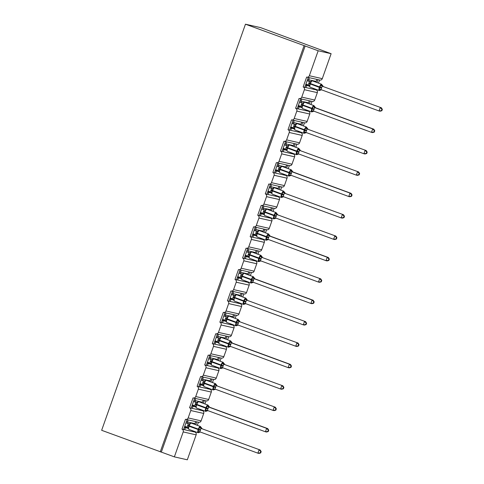 <?xml version="1.0" encoding="UTF-8"?>
<svg xmlns="http://www.w3.org/2000/svg" width="484" height="484" viewBox="0 0 484 484"><rect width="100%" height="100%" fill="white"/><g stroke="black" fill="none" stroke-linecap="round" stroke-linejoin="round"><path stroke-width="0.73" d="M174.367 456.872L183.2 431.922L196.153 434.85L187.314 459.8L174.367 456.872L101.652 430.3L245.461 24.2L260.567 27.612L331.123 53.7L322.284 78.656A2.184 2.081 102.7 0 1 319.851 80.066L306.904 77.138A2.184 2.081 102.7 0 1 306.656 77.065L303.159 86.938L305.9 87.556L306.626 85.499L305.555 85.105M187.084 419.658L183.593 429.514L184.719 429.768L185.445 427.711L184.374 427.318M303.159 86.938A2.184 2.081 -77.3 0 1 304.382 89.709L301.762 97.115A2.184 2.081 102.7 0 1 299.082 98.452L295.585 108.325A2.184 2.081 -77.3 0 1 296.813 111.102L294.187 118.501A2.184 2.081 102.7 0 1 291.507 119.844L288.01 129.712A2.184 2.081 -77.3 0 1 289.238 132.489L286.613 139.894A2.184 2.081 102.7 0 1 283.933 141.231L280.436 151.099A2.184 2.081 -77.3 0 1 281.664 153.876L279.038 161.281A2.184 2.081 102.7 0 1 276.358 162.618L272.861 172.492A2.184 2.081 -77.3 0 1 274.089 175.262L271.47 182.668A2.184 2.081 102.7 0 1 268.783 184.005L265.286 193.878A2.184 2.081 -77.3 0 1 266.515 196.655L263.895 204.054A2.184 2.081 102.7 0 1 261.209 205.391L257.718 215.265A2.184 2.081 -77.3 0 1 258.94 218.042L256.32 225.441A2.184 2.081 102.7 0 1 253.634 226.784L250.143 236.652A2.184 2.081 -77.3 0 1 251.365 239.429L248.746 246.834A2.184 2.081 102.7 0 1 246.066 248.171L242.569 258.045A2.184 2.081 -77.3 0 1 243.791 260.815L241.171 268.221A2.184 2.081 102.7 0 1 238.491 269.558L234.994 279.431A2.184 2.081 -77.3 0 1 236.216 282.202L233.597 289.607A2.184 2.081 102.7 0 1 230.916 290.945L227.419 300.818A2.184 2.081 -77.3 0 1 228.648 303.595L226.022 310.994A2.184 2.081 102.7 0 1 223.342 312.337L219.845 322.205A2.184 2.081 -77.3 0 1 221.073 324.982L218.447 332.387A2.184 2.081 102.7 0 1 215.767 333.724L212.27 343.592A2.184 2.081 -77.3 0 1 213.498 346.369L210.873 353.774A2.184 2.081 102.7 0 1 208.193 355.111L204.696 364.984A2.184 2.081 -77.3 0 1 205.924 367.755L203.304 375.161A2.184 2.081 102.7 0 1 200.618 376.498L197.121 386.371A2.184 2.081 -77.3 0 1 198.349 389.148L195.73 396.547A2.184 2.081 102.7 0 1 193.043 397.884L189.553 407.758A2.184 2.081 -77.3 0 1 190.775 410.535L188.155 417.934A2.184 2.081 102.7 0 1 185.469 419.277L181.978 429.145L183.624 429.52M188.209 419.912L187.483 421.951L194.949 423.639L195.675 421.6M187.483 421.951L186.413 421.558M196.794 421.848L195.766 424.764M193.527 431.075L193.304 431.71L194.925 432.073L195.076 431.643M198.416 422.217L197.309 425.333M194.659 398.271L191.168 408.127L192.293 408.375L193.019 406.324L191.948 405.925M189.553 407.758L191.198 408.133M195.778 398.52L195.058 400.564L202.524 402.252L203.25 400.207M195.058 400.564L193.987 400.171M204.369 400.462L203.341 403.378M201.102 409.688L200.878 410.317L202.5 410.686L202.651 410.257M205.99 400.831L204.883 403.946M202.233 376.879L198.743 386.734L199.868 386.988L200.594 384.931L199.523 384.538M197.121 386.371L198.773 386.74M203.353 377.133L202.633 379.178L210.098 380.86L210.824 378.821M202.633 379.178L201.562 378.778M211.944 379.075L210.915 381.991M208.677 388.301L208.453 388.93L210.074 389.299L210.225 388.87M213.565 379.444L212.458 382.56M209.808 355.492L206.317 365.347L207.436 365.601L208.168 363.544L207.091 363.151M204.696 364.984L206.347 365.353M210.927 355.746L210.207 357.785L217.673 359.473L218.399 357.434M210.207 357.785L209.136 357.392M219.518 357.688L218.484 360.598M216.251 366.914L216.027 367.544L217.649 367.907L217.8 367.483M221.14 358.051L220.032 361.167M217.383 334.105L213.892 343.961L215.011 344.215L215.743 342.158L214.666 341.764M212.27 343.592L213.892 343.961M218.502 334.359L217.782 336.398L225.248 338.086L225.968 336.047M217.782 336.398L216.705 336.005M227.093 336.301L226.058 339.211M223.826 345.522L223.602 346.157L225.223 346.52L225.375 346.09M228.708 336.664L227.607 339.78M224.957 312.718L221.466 322.574L222.586 322.828L223.318 320.771L222.241 320.378M219.845 322.205L221.466 322.574M226.076 312.973L225.356 315.011L232.822 316.699L233.542 314.654M225.356 315.011L224.28 314.618M234.667 314.909L233.633 317.825M231.4 324.135L231.177 324.764L232.792 325.133L232.949 324.704M236.283 315.278L235.182 318.393M232.526 291.326L229.041 301.181L230.16 301.435L230.886 299.378L229.815 298.985M227.419 300.818L229.065 301.193M233.651 291.58L232.925 293.625L240.397 295.313L241.117 293.268M232.925 293.625L231.854 293.231M242.242 293.522L241.207 296.438M238.975 302.748L238.751 303.377L240.367 303.746L240.518 303.317M243.857 293.891L242.756 297.007M240.1 269.939L236.609 279.794L237.735 280.048L238.461 277.991L237.39 277.598M234.994 279.431L236.64 279.8M241.226 270.193L240.5 272.232L247.971 273.92L248.691 271.881M240.5 272.232L239.429 271.839M249.817 272.135L248.782 275.051M246.55 281.361L246.326 281.99L247.941 282.353L248.092 281.93M251.432 272.498L250.331 275.614M247.675 248.552L244.184 258.408L245.309 258.662L246.035 256.605L244.964 256.211M242.569 258.045L244.214 258.414M248.8 248.806L248.074 250.845L255.54 252.533L256.266 250.494M248.074 250.845L247.003 250.452M257.385 250.748L256.357 253.658M254.118 259.969L253.9 260.604L255.516 260.967L255.667 260.537M259.007 251.111L257.905 254.227M255.249 227.165L251.759 237.021L252.884 237.275L253.61 235.218L252.539 234.825M250.143 236.652L251.789 237.027M256.375 227.419L255.649 229.458L263.114 231.146L263.841 229.107M255.649 229.458L254.578 229.065M264.96 229.362L263.931 232.272M261.693 238.582L261.469 239.217L263.09 239.58L263.242 239.15M266.581 229.725L265.474 232.84M262.824 205.779L259.333 215.634L260.459 215.882L261.185 213.831L260.114 213.432M257.718 215.265L259.363 215.64M263.943 206.027L263.223 208.072L270.689 209.76L271.415 207.715M263.223 208.072L262.153 207.678M272.534 207.969L271.506 210.885M269.267 217.195L269.043 217.824L270.665 218.193L270.816 217.764M274.156 208.338L273.049 211.454M270.399 184.386L266.908 194.241L268.027 194.495L268.759 192.438L267.688 192.045M265.286 193.878L266.938 194.247M271.518 184.64L270.798 186.685L278.264 188.367L278.99 186.328M270.798 186.685L269.727 186.286M280.109 186.582L279.08 189.498M276.842 195.808L276.618 196.437L278.239 196.806L278.391 196.377M281.73 186.951L280.623 190.067M277.973 162.999L274.482 172.855L275.602 173.109L276.334 171.052L275.257 170.658M272.861 172.492L274.513 172.861M279.093 163.253L278.373 165.292L285.838 166.98L286.558 164.941M278.373 165.292L277.302 164.899M287.684 165.195L286.649 168.105M284.417 174.422L284.193 175.051L285.814 175.414L285.965 174.99M289.305 165.558L288.198 168.674M285.548 141.612L282.057 151.468L283.176 151.722L283.908 149.665L282.831 149.272M280.436 151.099L282.081 151.474M286.667 141.866L285.947 143.905L293.413 145.593L294.133 143.554M285.947 143.905L284.87 143.512M295.258 143.808L294.224 146.719M291.991 153.029L291.767 153.664L293.389 154.027L293.54 153.597M296.873 144.172L295.772 147.287M293.123 120.226L289.632 130.081L290.751 130.335L291.483 128.278L290.406 127.885M288.01 129.712L289.632 130.075M294.242 120.48L293.522 122.519L300.988 124.207L301.707 122.168M293.522 122.519L292.445 122.125M302.833 122.416L301.798 125.332M299.566 131.642L299.342 132.271L300.957 132.64L301.108 132.211M304.448 122.785L303.347 125.9M300.691 98.833L297.206 108.688L298.325 108.942L299.051 106.885L297.981 106.492M295.585 108.325L297.23 108.7M301.816 99.087L301.09 101.132L308.562 102.82L309.282 100.775M301.09 101.132L300.019 100.739M310.407 101.029L309.373 103.945M307.14 110.255L306.916 110.884L308.532 111.253L308.683 110.824M312.023 101.398L310.922 104.514M188.222 428.334L185.445 427.711M184.719 429.768L192.184 431.456L192.457 430.681M195.796 406.947L193.019 406.324M192.293 408.375L199.759 410.063L200.031 409.295M203.371 385.56L200.594 384.931M199.868 386.988L207.333 388.676L207.606 387.908M210.939 364.174L208.168 363.544M207.436 365.601L214.908 367.289L215.18 366.515M218.514 342.787L215.743 342.158M215.011 344.215L222.483 345.903L222.755 345.128M226.088 321.394L223.318 320.771M222.586 322.828L230.051 324.51L230.33 323.742M233.663 300.007L230.886 299.378M230.16 301.435L237.626 303.123L237.898 302.355M241.238 278.621L238.461 277.991M237.735 280.048L245.2 281.736L245.473 280.968M248.812 257.234L246.035 256.605M245.309 258.662L252.775 260.35L253.047 259.575M256.387 235.841L253.61 235.218M252.884 237.275L260.35 238.963L260.622 238.188M263.962 214.454L261.185 213.831M260.459 215.882L267.924 217.57L268.197 216.802M271.53 193.068L268.759 192.438M268.027 194.495L275.499 196.183L275.771 195.415M279.105 171.681L276.334 171.052M275.602 173.109L283.073 174.797L283.346 174.022M286.679 150.294L283.908 149.665M283.176 151.722L290.648 153.41L290.92 152.635M294.254 128.901L291.483 128.278M290.751 130.335L298.217 132.023L298.495 131.249M301.828 107.515L299.051 106.885M298.325 108.942L305.791 110.63L306.063 109.862M308.266 77.446L304.805 87.308M309.391 77.7L308.665 79.739L316.137 81.427L316.857 79.388M308.665 79.739L307.594 79.346M317.982 79.642L316.947 82.558M314.715 88.868L314.491 89.498L316.106 89.861L316.258 89.437M319.597 80.005L318.496 83.127M309.403 86.128L306.626 85.499M305.9 87.556L313.366 89.244L313.638 88.475M183.2 431.922A2.184 2.081 -77.3 0 0 181.978 429.145M161.341 452.086L305.15 45.986L318.176 50.778L309.337 75.728A2.184 2.081 102.7 0 1 306.904 77.138M196.153 434.85A2.184 2.081 -77.3 0 0 194.925 432.073M301.762 97.115L314.709 100.043L317.335 92.638A2.184 2.081 -77.3 0 0 316.106 89.861M314.709 100.043A2.184 2.081 102.7 0 1 312.277 101.452L299.33 98.524M294.187 118.501L307.14 121.43L309.76 114.024A2.184 2.081 -77.3 0 0 308.532 111.253M307.14 121.43A2.184 2.081 102.7 0 1 304.702 122.839L291.755 119.917M286.613 139.894L299.566 142.816L302.185 135.417A2.184 2.081 -77.3 0 0 300.957 132.64M299.566 142.816A2.184 2.081 102.7 0 1 297.128 144.232L284.181 141.304M279.038 161.281L291.991 164.203L294.611 156.804A2.184 2.081 -77.3 0 0 293.389 154.027M291.991 164.203A2.184 2.081 102.7 0 1 289.553 165.619L276.606 162.691M271.47 182.668L284.417 185.596L287.036 178.191A2.184 2.081 -77.3 0 0 285.814 175.414M284.417 185.596A2.184 2.081 102.7 0 1 281.978 187.006L269.031 184.077M263.895 204.054L276.842 206.983L279.462 199.577A2.184 2.081 -77.3 0 0 278.239 196.806M276.842 206.983A2.184 2.081 102.7 0 1 274.41 208.392L261.457 205.47M256.32 225.441L269.267 228.369L271.887 220.964A2.184 2.081 -77.3 0 0 270.665 218.193M269.267 228.369A2.184 2.081 102.7 0 1 266.835 229.779L253.882 226.857M248.746 246.834L261.693 249.756L264.318 242.357A2.184 2.081 -77.3 0 0 263.09 239.58M261.693 249.756A2.184 2.081 102.7 0 1 259.261 251.172L246.308 248.244M241.171 268.221L254.118 271.149L256.744 263.744A2.184 2.081 -77.3 0 0 255.516 260.967M254.118 271.149A2.184 2.081 102.7 0 1 251.686 272.559L238.739 269.63M233.597 289.607L246.544 292.536L249.169 285.13A2.184 2.081 -77.3 0 0 247.941 282.353M246.544 292.536A2.184 2.081 102.7 0 1 244.111 293.945L231.164 291.017M226.022 310.994L238.975 313.922L241.595 306.517A2.184 2.081 -77.3 0 0 240.367 303.746M238.975 313.922A2.184 2.081 102.7 0 1 236.537 315.332L223.59 312.41M218.447 332.387L231.4 335.309L234.02 327.904A2.184 2.081 -77.3 0 0 232.792 325.133M231.4 335.309A2.184 2.081 102.7 0 1 228.962 336.725L216.015 333.797M210.873 353.774L223.826 356.696L226.445 349.297A2.184 2.081 -77.3 0 0 225.223 346.52M223.826 356.696A2.184 2.081 102.7 0 1 221.388 358.112L208.441 355.183M203.304 375.161L216.251 378.089L218.871 370.684A2.184 2.081 -77.3 0 0 217.649 367.907M216.251 378.089A2.184 2.081 102.7 0 1 213.813 379.498L200.866 376.57M195.73 396.547L208.677 399.475L211.296 392.07A2.184 2.081 -77.3 0 0 210.074 389.299M208.677 399.475A2.184 2.081 102.7 0 1 206.244 400.885L193.291 397.963M188.155 417.934L201.102 420.862L203.722 413.457A2.184 2.081 -77.3 0 0 202.5 410.686M201.102 420.862A2.184 2.081 102.7 0 1 198.67 422.272L185.717 419.35M186.261 426.852L186.074 427.372L184.507 426.93M186.231 426.942L187.677 427.475M193.836 405.465L193.648 405.985L192.081 405.538M193.8 405.55L195.252 406.082M201.411 384.072L201.223 384.599L199.656 384.151M201.374 384.163L202.826 384.695M208.979 362.685L208.798 363.206L207.231 362.764M208.949 362.776L210.401 363.309M216.554 341.299L216.372 341.819L214.805 341.377M216.523 341.389L217.975 341.922M224.128 319.912L223.947 320.432L222.38 319.991M224.098 319.997L225.55 320.535M231.703 298.525L231.521 299.045L229.954 298.598M231.673 298.61L233.119 299.142M239.278 277.132L239.096 277.653L237.529 277.211M239.247 277.223L240.693 277.755M246.852 255.746L246.665 256.266L245.104 255.824M246.822 255.836L248.268 256.369M254.427 234.359L254.239 234.879L252.672 234.438M254.396 234.45L255.842 234.982L255.419 234.722L256.574 231.273L257.639 231.515M262.001 212.972L261.814 213.492L260.247 213.045M261.965 213.057L263.417 213.589M269.576 191.579L269.388 192.106L267.821 191.658M269.54 191.67L270.992 192.202M277.144 170.193L276.963 170.713L275.396 170.271M277.114 170.283L278.566 170.816L278.143 170.562L279.298 167.107L280.357 167.349M284.719 148.806L284.538 149.326L282.971 148.884M284.689 148.897L286.141 149.429M292.294 127.419L292.112 127.939L290.545 127.498M292.263 127.51L293.715 128.042L293.292 127.782L294.447 124.334L295.506 124.576M299.868 106.032L299.687 106.553L298.12 106.105M299.838 106.117L301.284 106.649L300.86 106.395L302.016 102.947L303.081 103.183M307.443 84.639L307.255 85.16L305.694 84.718M307.413 84.73L308.859 85.263M318.176 50.778L331.123 53.7M245.461 24.2L305.15 45.986M160.264 451.844L304.067 45.744M313.396 89.25L314.491 89.498M305.821 110.636L306.916 110.884M290.672 153.416L291.767 153.664M283.098 174.803L284.193 175.051M275.523 196.189L276.618 196.437M267.948 217.576L269.043 217.824M230.082 324.522L231.177 324.764M222.507 345.909L223.602 346.157M214.932 367.296L216.027 367.544M207.358 388.682L208.453 388.93M199.789 410.069L200.878 410.317M192.215 431.462L193.304 431.71M298.217 132.023L299.342 132.271M260.35 238.963L261.469 239.217M252.775 260.35L253.9 260.604M245.2 281.736L246.326 281.99M237.626 303.123L238.751 303.377M307.134 80.653L309.591 81.56A1.603 1.597 -160 0 0 311.2 81.233L309.802 83.841L309.681 86.043L309.427 86.249L309.681 86.043L308.435 85.009L308.78 83.43L309.591 81.554L310.655 81.796M321.406 89.776A1.603 1.597 -160 0 0 320.444 90.181L319.053 89.492L320.087 87.622L320.62 85.069L321.969 85.372M381.864 110.727L382.348 109.36L381.918 109.257L381.434 110.63L381.864 110.727L380.134 111.205L379.051 110.963L320.916 89.594L322.132 86.164L381.344 107.781L322.205 86.194A1.603 1.307 -73.6 0 1 321.412 84.99M322.223 85.184L323.27 86.43A1.603 1.597 -160 0 1 322.223 85.172L321.533 84.24L312.416 80.888A3.128 0.944 110.2 0 0 312.38 80.882A3.128 0.944 110.2 0 0 310.407 83.617L310.262 84.028A3.128 0.944 110.2 0 0 310.111 87.174A3.128 0.944 110.2 0 0 310.147 87.187M381.434 110.63L379.051 110.963L380.267 107.533L381.918 109.257M307.183 80.519L310.232 81.639M305.918 84.083L308.877 85.281L310.111 87.174L319.228 90.526A3.128 0.944 -69.8 0 1 319.379 87.38L321.642 88.155M320.444 90.181L320.039 90.314M309.651 81.578L311.248 81.621M319.053 89.492L320.88 89.582M320.62 85.069L322.132 86.164M382.348 109.36L381.344 107.781M302.494 103.038L303.637 102.614L303.674 103.013L302.373 104.816L301.853 107.636L302.107 107.436L300.86 106.395L298.344 105.47M313.832 111.163A1.603 1.597 -160 0 0 312.87 111.568L311.478 110.878L312.513 109.009L313.045 106.456L314.394 106.758M374.289 132.114L374.773 130.747L374.344 130.65L373.86 132.017L374.289 132.114L372.559 132.592L371.476 132.35L313.342 110.981A1.603 1.307 -73.6 0 0 312.065 111.387M373.86 132.017L371.476 132.35L372.692 128.925L373.769 129.167L315.695 107.823L314.558 107.551L313.342 110.981L311.478 110.878M314.648 106.571L315.695 107.823A1.603 1.597 -160 0 1 314.648 106.559L313.959 105.627L304.841 102.281A3.128 0.944 110.2 0 0 304.805 102.269A3.128 0.944 110.2 0 0 302.839 105.004L302.688 105.415A3.128 0.944 110.2 0 0 302.536 108.561A3.128 0.944 110.2 0 0 302.573 108.573M374.344 130.65L372.692 128.925L314.618 107.575A1.603 1.307 -73.6 0 1 313.838 106.377M299.56 102.039L302.016 102.947A1.603 1.597 -160 0 0 303.625 102.626M299.608 101.906L302.657 103.025M312.87 111.568L312.464 111.701M302.077 102.965L303.674 103.013M313.045 106.456L314.558 107.551M374.773 130.747L373.769 129.167M294.919 124.424L296.063 124.001L296.099 124.4L294.798 126.209L294.278 129.022L294.532 128.823L293.292 127.782L290.769 126.856M306.257 132.549A1.603 1.597 -160 0 0 305.301 132.961L303.904 132.265L304.938 130.402L305.471 127.843L306.82 128.151M366.715 153.501L367.199 152.133L366.769 152.036L366.285 153.404L366.715 153.501L364.984 153.985L363.901 153.737L305.767 132.374L307.044 128.962L366.194 150.554L307.044 128.962M307.074 127.964L308.12 129.21A1.603 1.597 -160 0 1 307.074 127.945L306.384 127.02L297.267 123.668A3.128 0.944 110.2 0 0 297.236 123.656A3.128 0.944 110.2 0 0 295.264 126.397L295.119 126.808A3.128 0.944 110.2 0 0 294.968 129.954A3.128 0.944 110.2 0 0 294.998 129.96M366.285 153.404L363.901 153.737L365.118 150.312L366.769 152.036M291.985 123.432L294.447 124.334A1.603 1.597 -160 0 0 296.051 124.013M292.034 123.293L295.083 124.418M305.301 132.961L304.89 133.088M294.502 124.352L296.099 124.4M303.904 132.265L305.731 132.362A1.603 1.307 -73.6 0 0 304.49 132.773M305.471 127.843L306.983 128.944M367.199 152.133L366.194 150.554M287.345 145.811L288.494 145.388L288.524 145.787L287.224 147.596L286.703 150.409L286.958 150.209L285.717 149.175L286.056 147.59L286.873 145.72L287.932 145.962M298.682 153.936A1.603 1.597 -160 0 0 297.727 154.348L296.329 153.652L297.37 151.788L297.896 149.229L299.245 149.538M359.14 174.893L359.63 173.52L359.195 173.423L358.711 174.791L359.14 174.893L357.41 175.371L356.327 175.129L298.192 153.761L299.408 150.33L358.62 171.941L299.469 150.355M299.499 149.35L300.546 150.597A1.603 1.597 -160 0 1 299.499 149.338L298.816 148.406L289.698 145.055A3.128 0.944 110.2 0 0 289.662 145.043A3.128 0.944 110.2 0 0 287.69 147.783L287.544 148.195A3.128 0.944 110.2 0 0 287.393 151.341A3.128 0.944 110.2 0 0 287.429 151.353M358.711 174.791L356.327 175.129L357.543 171.699L359.195 173.423M284.411 144.819L286.873 145.72A1.603 1.597 -160 0 0 288.482 145.4M284.459 144.68L287.508 145.805M283.194 148.243L286.159 149.441L287.393 151.341L296.51 154.692A3.128 0.944 -69.8 0 1 296.662 151.546L298.924 152.321M297.727 154.348L297.315 154.475M286.927 145.744L288.524 145.787M296.329 153.652L298.156 153.749M297.896 149.229L299.408 150.33M359.63 173.52L358.62 171.941M279.776 167.198L280.92 166.774L280.95 167.174L279.649 168.983L279.129 171.802L279.383 171.596L278.143 170.562L275.62 169.636M291.108 175.323A1.603 1.597 -160 0 0 290.152 175.734L288.754 175.045L289.795 173.175L290.321 170.622L291.671 170.925M351.572 196.28L352.056 194.907L351.62 194.81L351.136 196.183L351.572 196.28L349.835 196.758L348.758 196.516L290.624 175.148A1.603 1.307 -73.6 0 0 289.341 175.553M351.136 196.183L348.758 196.516L349.968 193.086L351.051 193.334L292.971 171.983L291.834 171.717L290.624 175.148L288.754 175.045M288.972 176.091A3.128 0.944 -69.8 0 1 288.936 176.079A3.128 0.944 -69.8 0 1 289.087 172.933L289.232 172.522A3.128 0.944 -69.8 0 1 291.205 169.781A3.128 0.944 -69.8 0 1 291.241 169.793L292.971 171.983A1.603 1.597 -160 0 1 291.925 170.725M351.62 194.81L349.968 193.086L291.894 171.741M276.836 166.206L279.298 167.113A1.603 1.597 -160 0 0 280.908 166.786M276.884 166.072L279.933 167.192M290.152 175.734L289.741 175.867M279.353 167.131L280.95 167.174M290.321 170.622L291.834 171.717M352.056 194.907L351.051 193.334M272.202 188.591L273.345 188.167L273.375 188.56L272.075 190.369L271.554 193.189L271.808 192.983L270.568 191.948L270.907 190.369L271.724 188.5L272.782 188.736M283.533 196.716A1.603 1.597 -160 0 0 282.577 197.121L281.18 196.431L282.22 194.562L282.747 192.009L284.096 192.311M343.997 217.667L344.481 216.3L344.051 216.203L343.561 217.57L343.997 217.667L342.261 218.145L341.184 217.903L283.104 196.558L284.259 193.104L343.477 214.721L284.32 193.128M285.397 193.376A1.603 1.597 -160 0 1 284.35 192.112L285.397 193.37M343.561 217.57L341.184 217.903L342.394 214.472L344.051 216.203M269.261 187.592L271.724 188.5A1.603 1.597 -160 0 0 273.333 188.173M269.31 187.459L272.359 188.578M268.051 191.023L271.01 192.221L272.244 194.114A3.128 0.944 110.2 0 0 272.28 194.126M282.577 197.121L282.166 197.254M271.784 188.518L273.375 188.56M281.18 196.431L283.007 196.522A1.603 1.307 -73.6 0 0 281.767 196.94M282.747 192.009L284.259 193.104M344.481 216.3L343.477 214.721M264.627 209.977L265.77 209.554L265.801 209.953L264.5 211.756L263.986 214.575L264.24 214.376L262.993 213.335L263.338 211.756L264.149 209.887L265.208 210.123M275.959 218.102A1.603 1.597 -160 0 0 275.003 218.514L273.611 217.818L274.791 215.537L275.172 213.396L276.521 213.698M336.422 239.054L336.906 237.686L336.477 237.59L335.987 238.957L336.422 239.054L334.686 239.538L333.609 239.29L275.475 217.927L276.691 214.497L335.902 236.107L276.745 214.515M276.781 213.511L277.828 214.763A1.603 1.597 -160 0 1 276.775 213.498L276.092 212.573L266.974 209.221A3.128 0.944 110.2 0 0 266.938 209.209A3.128 0.944 110.2 0 0 264.966 211.944L264.821 212.355A3.128 0.944 110.2 0 0 264.669 215.507A3.128 0.944 110.2 0 0 264.706 215.513M335.987 238.957L333.609 239.29L334.819 235.865L336.477 237.59M261.687 208.979L264.149 209.887A1.603 1.597 -160 0 0 265.758 209.566M261.735 208.846L264.79 209.971M260.477 212.409L263.435 213.607L264.669 215.507L273.787 218.859A3.128 0.944 -69.8 0 1 273.938 215.707L276.201 216.487M273.823 218.865A3.128 0.944 -69.8 0 1 273.787 218.859L274.591 218.641M264.21 209.905L265.801 209.953M273.611 217.818L275.432 217.915M275.172 213.396L276.691 214.497M336.906 237.686L335.902 236.107M257.052 231.364L258.196 230.941L258.226 231.34L256.925 233.149L256.411 235.962L256.665 235.762L255.419 234.722L252.902 233.796M268.384 239.489A1.603 1.597 -160 0 0 267.428 239.901L266.037 239.205L267.071 237.341L267.604 234.782L268.953 235.091M328.848 260.44L329.332 259.073L328.902 258.976L328.418 260.344L328.848 260.44L327.111 260.924L326.034 260.676L267.9 239.314A1.603 1.307 -73.6 0 0 266.617 239.719M328.418 260.344L326.034 260.676L327.251 257.252L328.327 257.494L270.253 236.15L269.116 235.883L267.9 239.314L266.037 239.205M269.207 234.903L270.253 236.15A1.603 1.597 -160 0 1 269.201 234.885L268.517 233.96L259.4 230.608A3.128 0.944 110.2 0 0 259.363 230.596A3.128 0.944 110.2 0 0 257.391 233.336L257.246 233.748A3.128 0.944 110.2 0 0 257.095 236.894A3.128 0.944 110.2 0 0 257.131 236.906M328.902 258.976L327.251 257.252L269.171 235.908M254.112 230.372L256.574 231.273A1.603 1.597 -160 0 0 258.184 230.953M254.161 230.233L257.216 231.358M267.428 239.901L267.017 240.028M256.635 231.298L258.226 231.34M267.604 234.782L269.116 235.883M329.332 259.073L328.327 257.494M249.478 252.751L250.621 252.327L250.658 252.727L249.357 254.536L248.837 257.349L249.091 257.149L247.844 256.115L248.189 254.536L249 252.66L250.065 252.902M260.815 260.876A1.603 1.597 -160 0 0 259.854 261.287L258.462 260.598L259.497 258.728L260.029 256.175L261.378 256.478M321.273 281.833L321.757 280.46L321.328 280.363L320.844 281.736L321.273 281.833L319.537 282.311L318.46 282.069L260.325 260.701L261.541 257.27L320.753 278.881L261.614 257.3A1.603 1.307 -73.6 0 1 260.822 256.09M261.632 256.29L262.679 257.536A1.603 1.597 -160 0 1 261.632 256.278L260.943 255.346L251.825 251.995A3.128 0.944 110.2 0 0 251.789 251.982A3.128 0.944 110.2 0 0 249.817 254.723L249.671 255.135A3.128 0.944 110.2 0 0 249.52 258.281A3.128 0.944 110.2 0 0 249.556 258.293M320.844 281.736L318.46 282.069L319.676 278.639L321.328 280.363M246.544 251.759L249 252.66A1.603 1.597 -160 0 0 250.609 252.339M246.586 251.626L249.641 252.745M245.327 255.183L248.286 256.381L249.52 258.281L258.637 261.632A3.128 0.944 -69.8 0 1 258.789 258.486L261.051 259.261M258.674 261.644A3.128 0.944 -69.8 0 1 258.637 261.632L259.448 261.414M249.06 252.684L250.658 252.727M258.462 260.598L260.289 260.688A1.603 1.307 -73.6 0 0 259.043 261.106M260.029 256.175L261.541 257.27M321.757 280.46L320.753 278.881M241.903 274.138L243.047 273.714L243.083 274.113L241.782 275.922L241.262 278.742L241.516 278.536L240.27 277.501L240.615 275.922L241.425 274.047L242.49 274.289M253.241 282.269A1.603 1.597 -160 0 0 252.279 282.674L250.887 281.984L251.922 280.115L252.454 277.562L253.804 277.864M313.699 303.22L314.183 301.853L313.753 301.75L313.269 303.123L313.699 303.22L311.968 303.698L310.885 303.456L252.751 282.087A1.603 1.307 -73.6 0 0 251.474 282.493M313.269 303.123L310.885 303.456L312.101 300.026L313.178 300.274L255.104 278.923L253.967 278.657L252.751 282.087L250.887 281.984M254.058 277.677L255.104 278.923A1.603 1.597 -160 0 1 254.058 277.665L253.368 276.733L244.251 273.381A3.128 0.944 110.2 0 0 244.214 273.375A3.128 0.944 110.2 0 0 242.242 276.11L242.097 276.521A3.128 0.944 110.2 0 0 241.946 279.667A3.128 0.944 110.2 0 0 241.982 279.679M313.753 301.75L312.101 300.026L254.027 278.681A1.603 1.307 -73.6 0 1 253.247 277.483M238.969 273.145L241.425 274.053M239.017 273.012L242.067 274.132M237.753 276.576L240.27 277.501L241.256 278.724A1.603 1.597 -160 0 0 240.851 277.895M252.279 282.674L251.874 282.807M241.486 274.071L243.083 274.113M252.454 277.562L253.967 278.657M314.183 301.853L313.178 300.274M231.394 294.532L233.851 295.44A1.603 1.597 -160 0 0 235.46 295.113L234.062 297.721L233.941 299.929L233.687 300.128L233.941 299.929L232.695 298.888L233.04 297.309L233.851 295.44L234.915 295.676M245.666 303.656A1.603 1.597 -160 0 0 244.704 304.061L243.313 303.371L244.347 301.502L244.88 298.949L246.229 299.251M306.124 324.607L306.608 323.239L306.178 323.143L305.694 324.51L306.124 324.607L304.394 325.085L303.311 324.843L245.176 303.474L246.392 300.044L305.604 321.66L246.453 300.068M246.483 299.064L247.53 300.316A1.603 1.597 -160 0 1 246.483 299.051L245.793 298.12L236.676 294.774A3.128 0.944 110.2 0 0 236.64 294.762A3.128 0.944 110.2 0 0 234.673 297.497L234.522 297.908A3.128 0.944 110.2 0 0 234.371 301.054A3.128 0.944 110.2 0 0 234.407 301.066M305.694 324.51L303.311 324.843L304.527 321.418L306.178 323.143M231.443 294.399L234.492 295.518M230.178 297.962L232.695 298.888L233.687 300.116A1.603 1.597 -160 0 0 233.276 299.281M243.525 304.418A3.128 0.944 -69.8 0 1 243.488 304.406L244.299 304.194M233.911 295.458L235.508 295.506M243.313 303.371L245.14 303.462A1.603 1.307 -73.6 0 0 243.9 303.879M244.88 298.949L246.392 300.044M306.608 323.239L305.604 321.66M226.754 316.917L227.897 316.494L227.934 316.893L226.633 318.702L226.113 321.515L226.367 321.315L225.127 320.275L225.465 318.696L226.282 316.826L227.341 317.068M238.092 325.042A1.603 1.597 -160 0 0 237.136 325.454L235.738 324.758L236.924 322.483L237.305 320.335L238.654 320.644M298.549 345.993L299.033 344.626L298.604 344.529L298.12 345.897L298.549 345.993L296.819 346.477L295.736 346.229L237.602 324.867L238.878 321.455L298.029 343.047L238.896 321.461A1.603 1.307 -73.6 0 1 238.098 320.257M235.95 325.805A3.128 0.944 -69.8 0 1 235.92 325.799A3.128 0.944 -69.8 0 1 236.071 322.646L236.216 322.235A3.128 0.944 -69.8 0 1 238.188 319.5A3.128 0.944 -69.8 0 1 238.219 319.513L239.955 321.703A1.603 1.597 -160 0 1 238.908 320.438M298.12 345.897L295.736 346.229L296.952 342.805L298.604 344.529M223.82 315.925L226.282 316.826A1.603 1.597 -160 0 0 227.885 316.506M223.868 315.786L226.917 316.911M222.604 319.349L225.127 320.275L226.113 321.503A1.603 1.597 -160 0 0 225.701 320.668M225.465 318.696L226.954 319.301A3.128 0.944 110.2 0 0 226.802 322.447L235.92 325.799L236.724 325.581M226.337 316.845L227.934 316.893M235.738 324.758L237.565 324.855M237.305 320.335L238.818 321.436M299.033 344.626L298.029 343.047M219.179 338.304L220.329 337.88L220.359 338.28L219.058 340.089L218.538 342.902L218.792 342.702L217.552 341.668L217.891 340.083L218.707 338.213L219.766 338.455M230.517 346.429A1.603 1.597 -160 0 0 229.561 346.84L228.164 346.145L229.204 344.281L229.731 341.722L231.08 342.031M290.975 367.386L291.465 366.013L291.029 365.916L290.545 367.283L290.975 367.386L289.244 367.864L288.168 367.622L230.033 346.254A1.603 1.307 -73.6 0 0 228.751 346.659M290.545 367.283L288.168 367.622L289.378 364.192L290.454 364.434L232.381 343.089L231.243 342.823L230.033 346.254L228.164 346.145M228.381 347.197A3.128 0.944 -69.8 0 1 228.345 347.185A3.128 0.944 -69.8 0 1 228.496 344.039L228.642 343.628A3.128 0.944 -69.8 0 1 230.614 340.887A3.128 0.944 -69.8 0 1 230.65 340.899L232.381 343.089A1.603 1.597 -160 0 1 231.334 341.825M291.029 365.916L289.378 364.192L231.304 342.847M216.245 337.312L218.707 338.213A1.603 1.597 -160 0 0 220.317 337.892M216.294 337.173L219.343 338.298M215.029 340.736L217.994 341.934L218.538 342.89A1.603 1.597 -160 0 0 218.127 342.055M229.561 346.84L229.15 346.967M218.762 338.237L220.359 338.28M229.731 341.722L231.243 342.823M291.465 366.013L290.454 364.434M208.671 358.698L211.133 359.606A1.603 1.597 -160 0 0 212.742 359.279L211.339 361.887L211.218 364.089L210.963 364.295L211.218 364.089L209.977 363.054L210.316 361.475L211.133 359.6L212.192 359.842M222.942 367.816A1.603 1.597 -160 0 0 221.987 368.227L220.589 367.537L221.63 365.668L222.156 363.115L223.505 363.417M283.406 388.773L283.89 387.4L283.455 387.303L282.971 388.676L283.406 388.773L281.67 389.251L280.593 389.009L222.458 367.64L223.668 364.21L282.886 385.827L223.729 364.234M220.807 368.584A3.128 0.944 -69.8 0 1 220.771 368.572A3.128 0.944 -69.8 0 1 220.922 365.426L221.067 365.015A3.128 0.944 -69.8 0 1 223.039 362.274A3.128 0.944 -69.8 0 1 223.076 362.286L224.806 364.476A1.603 1.597 -160 0 1 223.759 363.218M282.971 388.676L280.593 389.009L281.803 385.579L283.455 387.303M208.719 358.565L211.768 359.685M207.454 362.129L210.419 363.321L210.963 364.277A1.603 1.597 -160 0 0 210.552 363.448M210.316 361.475L211.804 362.074A3.128 0.944 110.2 0 0 211.653 365.22L220.771 368.572L221.575 368.36M211.193 359.624L212.785 359.666M220.589 367.537L222.416 367.628A1.603 1.307 -73.6 0 0 221.176 368.046M222.156 363.115L223.668 364.21M283.89 387.4L282.886 385.827M204.036 381.083L205.18 380.66L205.21 381.053L203.909 382.862L203.389 385.681L203.643 385.476L202.403 384.441L202.742 382.862L203.558 380.993L204.617 381.229M215.368 389.209A1.603 1.597 -160 0 0 214.412 389.614L213.02 388.924L214.2 386.643L214.581 384.502L215.931 384.804M275.832 410.16L276.316 408.792L275.886 408.696L275.396 410.063L275.832 410.16L274.095 410.638L273.018 410.396L214.938 389.051L216.094 385.597L275.311 407.213L216.173 385.627A1.603 1.307 -73.6 0 1 215.374 384.423M213.232 389.971A3.128 0.944 -69.8 0 1 213.196 389.959A3.128 0.944 -69.8 0 1 213.347 386.813L213.492 386.401A3.128 0.944 -69.8 0 1 215.465 383.667A3.128 0.944 -69.8 0 1 215.501 383.673L217.231 385.863A1.603 1.597 -160 0 1 216.185 384.605M275.396 410.063L273.018 410.396L274.228 406.965L275.886 408.696M201.096 380.085L203.558 380.993A1.603 1.597 -160 0 0 205.168 380.666M201.144 379.952L204.194 381.071M199.886 383.516L202.403 384.441L203.389 385.663A1.603 1.597 -160 0 0 202.977 384.834M202.742 382.862L204.23 383.461A3.128 0.944 110.2 0 0 204.079 386.607L213.196 389.959L214.001 389.747M203.619 381.011L205.21 381.053M213.02 388.924L214.842 389.015M214.581 384.502L216.094 385.597M276.316 408.792L275.311 407.213M193.521 401.472L195.984 402.379A1.603 1.597 -160 0 0 197.593 402.059L196.189 404.66L196.074 406.869L195.82 407.068L196.074 406.869L194.828 405.828L195.173 404.249L195.984 402.379L197.048 402.615M207.793 410.595A1.603 1.597 -160 0 0 206.837 411.007L205.446 410.311L206.48 408.442L207.007 405.888L208.356 406.191M268.257 431.546L268.741 430.179L268.311 430.082L267.821 431.45L268.257 431.546L266.521 432.031L265.444 431.782L207.309 410.414A1.603 1.307 -73.6 0 0 206.027 410.819M267.821 431.45L265.444 431.782L266.654 428.358L267.737 428.6L209.663 407.256L208.525 406.99L207.309 410.414L205.446 410.311M205.658 411.358A3.128 0.944 -69.8 0 1 205.621 411.346A3.128 0.944 -69.8 0 1 205.773 408.2L205.918 407.788A3.128 0.944 -69.8 0 1 207.89 405.054A3.128 0.944 -69.8 0 1 207.926 405.066L209.663 407.256A1.603 1.597 -160 0 1 208.61 405.991M268.311 430.082L266.654 428.358L208.58 407.008M193.57 401.339L196.625 402.458M192.311 404.902L194.828 405.828L195.814 407.056A1.603 1.597 -160 0 0 195.403 406.221M206.837 411.007L206.426 411.134M196.044 402.398L197.635 402.446M207.007 405.888L208.525 406.99M268.741 430.179L267.737 428.6M185.947 422.865L188.409 423.766A1.603 1.597 -160 0 0 190.018 423.446L188.615 426.053L188.5 428.255L188.246 428.455L188.5 428.255L187.254 427.215L187.598 425.636L188.409 423.766L189.474 424.008M200.219 431.982A1.603 1.597 -160 0 0 199.263 432.394L197.871 431.698L198.906 429.834L199.438 427.275L200.787 427.584M260.682 452.933L261.166 451.566L260.737 451.469L260.253 452.836L260.682 452.933L258.946 453.417L257.869 453.169L199.735 431.807L200.951 428.376L260.162 449.987L201.023 428.401A1.603 1.307 -73.6 0 1 200.231 427.197M198.083 432.744A3.128 0.944 -69.8 0 1 198.047 432.738A3.128 0.944 -69.8 0 1 198.198 429.592L198.343 429.181A3.128 0.944 -69.8 0 1 200.316 426.44A3.128 0.944 -69.8 0 1 200.352 426.452L202.088 428.642A1.603 1.597 -160 0 1 201.035 427.378M260.253 452.836L257.869 453.169L259.085 449.745L260.737 451.469M185.995 422.726L189.05 423.851M184.737 426.289L187.254 427.215L188.24 428.443A1.603 1.597 -160 0 0 187.834 427.608M187.598 425.636L189.081 426.241A3.128 0.944 110.2 0 0 188.929 429.387L198.047 432.738L198.851 432.521M188.47 423.79L190.061 423.833M197.871 431.698L199.698 431.795A1.603 1.307 -73.6 0 0 198.452 432.206M199.438 427.275L200.951 428.376M261.166 451.566L260.162 449.987M190.775 410.535L203.722 413.457M198.349 389.148L211.296 392.07M205.924 367.755L218.871 370.684M213.498 346.369L226.445 349.297M221.073 324.982L234.02 327.904M228.648 303.595L241.595 306.517M236.216 282.202L249.169 285.13M243.791 260.815L256.744 263.744M251.365 239.429L264.318 242.357M258.94 218.042L271.887 220.964M266.515 196.655L279.462 199.577M274.089 175.262L287.036 178.191M281.664 153.876L294.611 156.804M289.238 132.489L302.185 135.417M296.813 111.102L309.76 114.024M304.382 89.709L317.335 92.638M309.337 75.728L322.284 78.656M308.78 83.43L319.379 87.38L319.525 86.969A3.128 0.944 -69.8 0 1 321.497 84.234A3.128 0.944 -69.8 0 1 321.533 84.24M319.265 90.538A3.128 0.944 -69.8 0 1 319.228 90.526L321.66 89.788M321.787 87.743L308.925 83.018M312.452 80.907A3.128 0.944 110.2 0 0 312.416 80.888L310.069 81.645M309.421 86.219A1.603 1.597 -160 0 0 309.016 85.402M320.898 89.588A1.603 1.307 -73.6 0 0 319.64 90M301.205 104.816L314.068 109.547M311.69 111.925A3.128 0.944 -69.8 0 1 311.654 111.913A3.128 0.944 -69.8 0 1 311.805 108.767L311.956 108.355A3.128 0.944 -69.8 0 1 313.922 105.621A3.128 0.944 -69.8 0 1 313.959 105.627M314.213 109.136L301.351 104.405M304.878 102.293A3.128 0.944 110.2 0 0 304.841 102.281L303.637 102.614M301.847 107.605A1.603 1.597 -160 0 0 301.441 106.789M293.631 126.203L306.499 130.934M304.115 133.312A3.128 0.944 -69.8 0 1 304.085 133.306A3.128 0.944 -69.8 0 1 304.236 130.154L304.382 129.748A3.128 0.944 -69.8 0 1 306.354 127.008A3.128 0.944 -69.8 0 1 306.384 127.02M306.644 130.523L293.776 125.792M297.303 123.68A3.128 0.944 110.2 0 0 297.267 123.668L296.063 124.001M294.272 128.992A1.603 1.597 -160 0 0 293.867 128.175M306.263 127.764A1.603 1.307 -73.6 0 0 307.062 128.968M286.056 147.59L296.662 151.546L296.807 151.135A3.128 0.944 -69.8 0 1 298.779 148.394A3.128 0.944 -69.8 0 1 298.816 148.406M296.547 154.705A3.128 0.944 -69.8 0 1 296.51 154.692L298.943 153.954M299.07 151.909L286.201 147.178M289.728 145.067A3.128 0.944 110.2 0 0 289.698 145.055L288.494 145.388M286.697 150.379A1.603 1.597 -160 0 0 286.292 149.562M298.174 153.755A1.603 1.307 -73.6 0 0 296.916 154.166M298.688 149.151A1.603 1.307 -73.6 0 0 299.487 150.361M278.481 168.983L279.97 169.582A3.128 0.944 110.2 0 0 279.819 172.727A3.128 0.944 110.2 0 0 279.855 172.74M282.154 166.46A3.128 0.944 110.2 0 0 282.124 166.442A3.128 0.944 110.2 0 0 282.087 166.429A3.128 0.944 110.2 0 0 280.115 169.17L279.97 169.582L291.35 173.708M291.495 173.296L278.627 168.571M279.123 171.766A1.603 1.597 -160 0 0 278.717 170.955M291.114 170.537A1.603 1.307 -73.6 0 0 291.912 171.747M270.907 190.369L272.395 190.968A3.128 0.944 110.2 0 0 272.244 194.114L281.361 197.466A3.128 0.944 -69.8 0 1 281.513 194.32L283.775 195.1M281.398 197.478A3.128 0.944 -69.8 0 1 281.361 197.466L283.793 196.728M283.92 194.689L281.658 193.909A3.128 0.944 -69.8 0 1 283.63 191.174A3.128 0.944 -69.8 0 1 283.666 191.18L274.549 187.828A3.128 0.944 110.2 0 0 274.513 187.822A3.128 0.944 110.2 0 0 272.54 190.557L272.395 190.968L281.513 194.32L281.658 193.909L271.052 189.958M274.579 187.846A3.128 0.944 110.2 0 0 274.549 187.828L273.345 188.161M271.554 193.158A1.603 1.597 -160 0 0 271.143 192.342M283.539 191.93A1.603 1.307 -73.6 0 0 284.338 193.134M263.338 211.756L273.938 215.707L274.083 215.295A3.128 0.944 -69.8 0 1 276.055 212.561A3.128 0.944 -69.8 0 1 276.092 212.573M276.346 216.076L263.484 211.345M267.011 209.233A3.128 0.944 110.2 0 0 266.974 209.221L265.77 209.554M263.98 214.545A1.603 1.597 -160 0 0 263.568 213.728M275.457 217.915A1.603 1.307 -73.6 0 0 274.192 218.326M275.971 213.317A1.603 1.307 -73.6 0 0 276.763 214.521M255.764 233.143L268.626 237.874M266.248 240.252A3.128 0.944 -69.8 0 1 266.212 240.245A3.128 0.944 -69.8 0 1 266.363 237.099L266.509 236.688A3.128 0.944 -69.8 0 1 268.481 233.947A3.128 0.944 -69.8 0 1 268.517 233.96M268.771 237.463L255.909 232.731M259.436 230.62A3.128 0.944 110.2 0 0 259.4 230.608L258.196 230.941M256.405 235.932A1.603 1.597 -160 0 0 255.994 235.115M268.396 234.704A1.603 1.307 -73.6 0 0 269.189 235.908M248.189 254.536L258.789 258.486L258.934 258.075A3.128 0.944 -69.8 0 1 260.906 255.334A3.128 0.944 -69.8 0 1 260.943 255.346M261.197 258.849L248.334 254.124M251.862 252.013A3.128 0.944 110.2 0 0 251.825 251.995L250.621 252.327M248.83 257.319A1.603 1.597 -160 0 0 248.425 256.502M240.615 275.922L253.477 280.647M251.099 283.031A3.128 0.944 -69.8 0 1 251.063 283.019A3.128 0.944 -69.8 0 1 251.214 279.873L251.359 279.462A3.128 0.944 -69.8 0 1 253.332 276.721A3.128 0.944 -69.8 0 1 253.368 276.733M253.622 280.236L240.76 275.511M244.287 273.399A3.128 0.944 110.2 0 0 244.251 273.381L243.047 273.714M241.425 274.047A1.603 1.597 -160 0 0 243.035 273.726M233.04 297.309L245.902 302.04M233.687 300.116L234.371 301.054L243.488 304.406A3.128 0.944 -69.8 0 1 243.64 301.26L243.791 300.848A3.128 0.944 -69.8 0 1 245.757 298.114A3.128 0.944 -69.8 0 1 245.793 298.12M246.047 301.629L233.185 296.898M236.712 294.786A3.128 0.944 110.2 0 0 236.676 294.774L234.329 295.53M245.672 298.87A1.603 1.307 -73.6 0 0 246.465 300.074M226.113 321.503L226.802 322.447A3.128 0.944 110.2 0 0 226.833 322.453M229.138 316.173A3.128 0.944 110.2 0 0 229.107 316.161A3.128 0.944 110.2 0 0 229.071 316.149A3.128 0.944 110.2 0 0 227.099 318.889L226.954 319.301L238.334 323.427M238.479 323.016L225.611 318.284M237.583 324.861A1.603 1.307 -73.6 0 0 236.325 325.266M217.891 340.083L219.379 340.688A3.128 0.944 110.2 0 0 219.228 343.834A3.128 0.944 110.2 0 0 219.264 343.846M221.563 337.56A3.128 0.944 110.2 0 0 221.533 337.548A3.128 0.944 110.2 0 0 221.497 337.536A3.128 0.944 110.2 0 0 219.524 340.276L219.379 340.688L230.759 344.814M230.904 344.402L218.036 339.671M230.523 341.644A1.603 1.307 -73.6 0 0 231.322 342.847M210.963 364.277L211.653 365.22A3.128 0.944 110.2 0 0 211.689 365.232M213.988 358.953A3.128 0.944 110.2 0 0 213.958 358.934A3.128 0.944 110.2 0 0 213.922 358.922A3.128 0.944 110.2 0 0 211.95 361.663L211.804 362.074L223.184 366.2M223.33 365.789L210.461 361.064M222.949 363.03A1.603 1.307 -73.6 0 0 223.747 364.24M203.389 385.663L204.079 386.607A3.128 0.944 110.2 0 0 204.115 386.619M206.414 380.339A3.128 0.944 110.2 0 0 206.384 380.321A3.128 0.944 110.2 0 0 206.347 380.315A3.128 0.944 110.2 0 0 204.375 383.05L204.23 383.461L215.61 387.587M215.755 387.176L202.887 382.451M214.86 389.021A1.603 1.307 -73.6 0 0 213.601 389.432M195.173 404.249L196.655 404.848A3.128 0.944 110.2 0 0 196.504 408A3.128 0.944 110.2 0 0 196.54 408.006M198.845 401.726A3.128 0.944 110.2 0 0 198.809 401.714A3.128 0.944 110.2 0 0 198.773 401.702A3.128 0.944 110.2 0 0 196.8 404.436L196.655 404.848L208.035 408.98M208.18 408.569L195.318 403.837M207.805 405.81A1.603 1.307 -73.6 0 0 208.598 407.014M188.24 428.443L188.929 429.387A3.128 0.944 110.2 0 0 188.966 429.399M191.271 423.113A3.128 0.944 110.2 0 0 191.234 423.101A3.128 0.944 110.2 0 0 191.198 423.089A3.128 0.944 110.2 0 0 189.226 425.829L189.081 426.241L200.461 430.367M200.606 429.955L187.744 425.224M309.143 79.848L308.707 81.076M301.568 101.235L301.133 102.469M293.994 122.627L293.558 123.856M286.419 144.014L285.983 145.242M278.844 165.401L278.409 166.629M271.27 186.788L270.834 188.022M263.695 208.174L263.26 209.409M256.121 229.567L255.685 230.795M248.546 250.954L248.111 252.182M240.978 272.341L240.542 273.569M233.403 293.727L232.967 294.962M225.828 315.12L225.393 316.348M218.254 336.507L217.818 337.735M210.679 357.894L210.244 359.122M203.105 379.281L202.669 380.515M195.53 400.667L195.094 401.901M187.955 422.06L187.52 423.288M314.086 111.175L311.654 111.913L302.536 108.561L301.302 106.668M306.517 132.562L304.085 133.306L294.968 129.954L293.734 128.054M291.368 175.341L288.936 176.079L279.819 172.727L278.584 170.828M291.241 169.793L282.124 166.442L280.92 166.774M284.356 192.124L283.666 191.18M274.991 218.52L276.219 218.115M268.644 239.501L266.212 240.245L257.095 236.894L255.861 234.994M259.841 261.299L261.07 260.894M253.495 282.281L251.184 283.055L241.946 279.667L241.256 278.724M244.692 304.073L245.926 303.668M238.219 319.513L229.107 316.161L227.903 316.494M237.124 325.466L238.352 325.054M230.777 346.447L228.46 347.222L219.228 343.834L218.538 342.89M230.65 340.899L221.533 337.548L220.329 337.88M223.076 362.286L213.958 358.934L211.611 359.691M221.974 368.239L223.203 367.834M215.501 383.673L206.384 380.321L205.18 380.654M214.4 389.626L215.628 389.221M208.053 410.607L205.742 411.382L196.504 408L195.814 407.056M207.926 405.066L198.809 401.714L196.462 402.47M200.352 426.452L191.234 423.101L188.887 423.857M199.251 432.406L200.479 431.994"/></g></svg>
